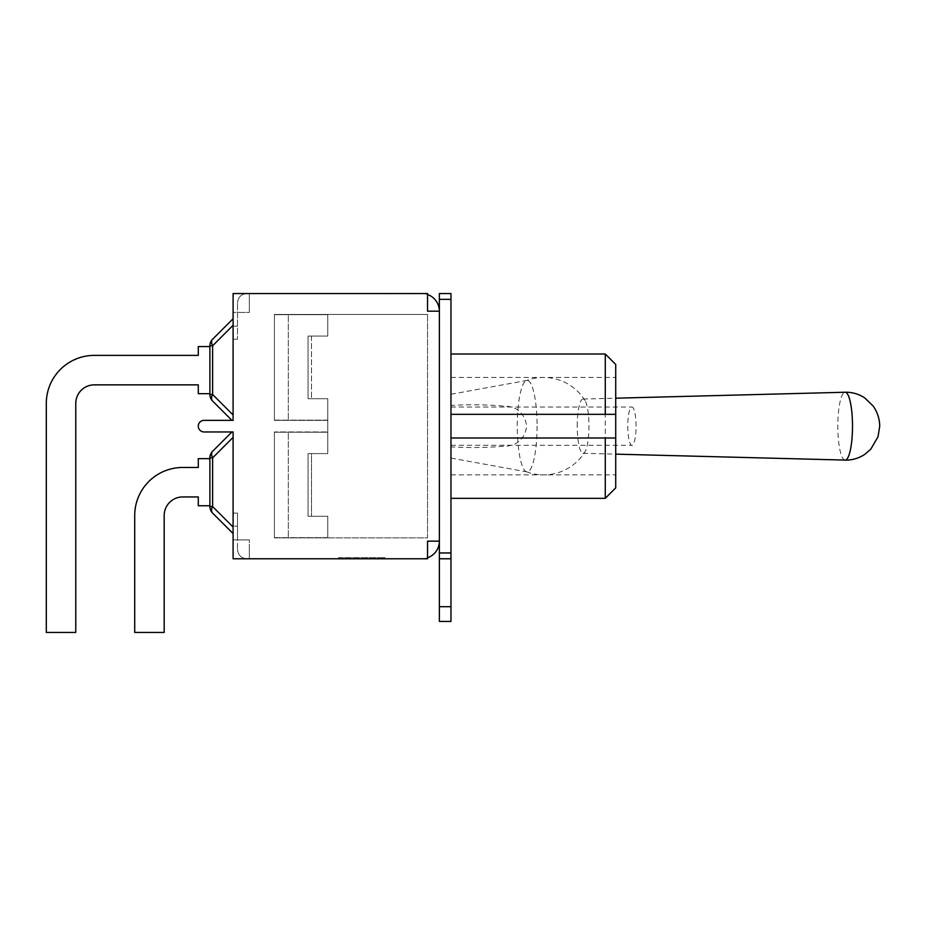 <?xml version="1.0" encoding="UTF-8"?>
<svg xmlns="http://www.w3.org/2000/svg" width="926" height="926" viewBox="0 0 926 926"><rect width="100%" height="100%" fill="white"/><g stroke="black" fill="none" stroke-linecap="round" stroke-linejoin="round"><path stroke-width="0.69" stroke-dasharray="4.63 3.47" d="M439.375 299.353L439.375 293.554L450.974 293.554L450.974 621.427L450.974 558.772L450.974 621.427L439.375 621.427L439.375 299.353L450.974 299.353M439.375 606.692L439.375 558.772L439.375 606.692L450.974 606.692M450.974 414.327L450.974 498.327L450.974 414.327M450.974 446.853L450.974 405.472C468.869 404.384 486.312 404.593 503.304 406.086C516.604 406.051 524.429 412.741 526.767 426.168C524.429 439.584 516.604 446.274 503.304 446.239C486.312 447.744 468.869 447.941 450.974 446.853L450.974 405.472M450.974 558.772L439.375 558.772M231.928 420.358L233.097 420.358L233.097 414.964L233.097 420.358L231.928 420.358L212.61 401.039A9.283 9.283 0 0 1 209.889 394.476A9.283 9.283 0 0 0 212.61 401.039A9.283 5.359 -45 0 1 212.61 394.476A9.283 5.359 -45 0 0 212.61 401.039A9.283 5.359 -45 0 1 212.61 394.476A9.283 5.359 -45 0 0 212.61 401.039L231.928 420.358L233.097 420.358L231.928 420.358L212.61 401.039A9.283 9.283 0 0 1 209.889 394.476L209.889 345.78A9.283 9.283 0 0 1 212.61 339.217L233.097 318.729L233.097 325.292L233.097 312.444L233.097 420.358L233.097 325.292L233.097 420.358L231.928 420.358L233.097 420.358L233.097 312.444L237.496 312.444L237.496 339.205L237.496 312.444L249.337 312.444L249.337 293.554L249.337 305.383L249.337 293.554L249.337 305.383L249.337 293.554L246.779 293.554C241.154 294.109 238.063 297.211 237.496 302.837C238.063 297.211 241.154 294.109 246.779 293.554C241.154 294.109 238.063 297.211 237.496 302.837L237.496 339.205L237.496 302.837C238.063 297.211 241.154 294.109 246.779 293.554L427.546 293.554L427.546 311.182L439.375 311.182L439.375 541.143L439.375 311.182A17.64 17.64 0 0 0 427.546 294.537L427.546 311.182L439.375 311.182L427.546 311.182L427.546 294.537A17.64 17.64 0 0 0 421.735 293.554A17.64 17.64 0 0 1 427.546 294.537L427.546 293.554L427.546 294.537M94.336 384.857L198.291 384.857L94.336 384.857L198.291 384.857L198.291 393.677L198.291 384.857L94.336 384.857L198.291 384.857L198.291 393.677L198.291 384.857L198.291 393.677L209.889 393.677L209.889 346.579L209.889 393.677L209.889 346.579L198.291 346.579L198.291 355.387L94.336 355.387A48.036 48.036 0 0 0 46.3 403.423L46.3 632.446L75.77 632.446L75.77 403.423A18.566 18.566 0 0 1 94.336 384.857A18.566 18.566 0 0 0 75.77 403.423L75.77 632.446L75.77 403.423A18.566 18.566 0 0 1 94.336 384.857M233.097 325.292L212.61 345.78L212.61 394.476L209.889 394.476L212.61 394.476L233.097 414.964L212.61 394.476L212.61 345.78L209.889 345.78L212.61 345.78L233.097 325.292L212.61 345.78L212.61 394.476L209.889 394.476L212.61 394.476L212.61 345.78L209.889 345.78L209.889 394.476A9.283 9.283 0 0 0 212.61 401.039A9.283 9.283 0 0 1 209.889 394.476L209.889 345.78L212.61 345.78L233.097 325.292L233.097 414.964L233.097 325.292L212.61 345.78A9.283 5.359 -135 0 1 212.61 339.217A9.283 9.283 0 0 0 209.889 345.78L209.889 394.476L209.889 345.78A9.283 9.283 0 0 1 212.61 339.217A9.283 5.359 -135 0 0 212.61 345.78A9.283 5.359 -135 0 1 212.61 339.217A9.283 5.359 -135 0 0 212.61 345.78A9.283 5.359 -135 0 1 212.61 339.217A9.283 9.283 0 0 0 209.889 345.78A9.283 9.283 0 0 1 212.61 339.217L233.097 318.729L233.097 325.292L233.097 293.554L233.097 420.358L204.09 420.358A5.799 5.799 0 0 0 198.291 426.168A5.799 5.799 0 0 0 204.09 431.967L233.097 431.967L233.097 437.373L233.097 431.967L231.928 431.967L233.097 431.967L231.928 431.967L233.097 431.967L233.097 533.596L233.097 431.967L231.928 431.967L233.097 431.967L233.097 558.772L233.097 533.063L212.61 513.108A9.283 5.359 -45 0 1 212.61 506.545A9.283 5.359 -45 0 0 212.61 513.108A9.283 9.283 0 0 1 209.889 506.545A9.283 9.283 0 0 0 212.61 513.108L233.097 533.063L233.097 558.772L249.337 558.772L249.337 539.881L249.337 558.772L249.337 546.942L249.337 558.772L246.779 558.772L249.337 558.772L246.779 558.772L249.337 558.772L249.337 546.942L249.337 558.772L421.735 558.772A17.64 17.64 0 0 0 439.375 541.143L427.546 541.143L427.546 557.788L427.546 541.143L439.375 541.143L427.546 541.143L427.546 557.788A17.64 17.64 0 0 1 421.735 558.772L427.546 558.772L427.546 557.788M209.889 346.579L198.291 346.579L198.291 355.387L198.291 346.579L198.291 355.387L94.336 355.387A48.036 48.036 0 0 0 46.3 403.423L46.3 632.446L75.77 632.446L46.3 632.446L75.77 632.446L75.77 403.423L75.77 632.446L46.3 632.446L46.3 403.423A48.036 48.036 0 0 1 94.336 355.387A48.036 48.036 0 0 0 46.3 403.423A48.036 48.036 0 0 1 94.336 355.387L198.291 355.387L198.291 346.579L209.889 346.579L209.889 393.677L198.291 393.677L209.889 393.677L209.889 346.579L198.291 346.579L209.889 346.579L209.889 393.677L198.291 393.677L209.889 393.677M209.889 394.476L212.61 394.476L233.097 414.964L212.61 394.476A9.283 5.359 -45 0 0 212.61 401.039M212.61 339.217L233.097 318.729M212.61 451.286A9.283 5.359 -135 0 0 212.61 457.849A9.283 5.359 -135 0 1 212.61 451.286A9.283 9.283 0 0 0 209.889 457.849A9.283 9.283 0 0 1 212.61 451.286A9.283 5.359 -135 0 0 212.61 457.849A9.283 5.359 -135 0 1 212.61 451.286L231.928 431.967L212.61 451.286A9.283 5.359 -135 0 0 212.61 457.849L233.097 437.373L233.097 533.596L212.61 513.108A9.283 9.283 0 0 1 209.889 506.545L209.889 457.849L209.889 506.545A9.283 9.283 0 0 0 212.61 513.108A9.283 5.359 -45 0 1 212.61 506.545A9.283 5.359 -45 0 0 212.61 513.108L233.097 533.596L233.097 437.373L212.61 457.849L209.889 457.849A9.283 9.283 0 0 1 212.61 451.286A9.283 9.283 0 0 0 209.889 457.849L209.889 506.545L209.889 457.849A9.283 9.283 0 0 1 212.61 451.286L231.928 431.967M134.71 515.504A48.036 48.036 0 0 1 182.735 467.468A48.036 48.036 0 0 0 134.71 515.504L134.71 632.446L164.18 632.446L164.18 515.504A18.566 18.566 0 0 1 182.735 496.938L198.291 496.938L182.735 496.938L198.291 496.938L198.291 505.758L198.291 496.938L182.735 496.938L198.291 496.938L198.291 505.758L198.291 496.938L198.291 505.758L209.889 505.758L209.889 458.648L198.291 458.648L198.291 467.468L182.735 467.468A48.036 48.036 0 0 0 134.71 515.504A48.036 48.036 0 0 1 182.735 467.468A48.036 48.036 0 0 0 134.71 515.504L134.71 632.446L164.18 632.446L134.71 632.446L164.18 632.446L164.18 515.504L164.18 632.446L134.71 632.446L134.71 515.504M198.291 467.468L198.291 458.648L198.291 467.468L182.735 467.468L198.291 467.468L198.291 458.648L209.889 458.648L209.889 505.758L198.291 505.758L209.889 505.758L209.889 458.648L198.291 458.648L209.889 458.648L209.889 505.758L198.291 505.758L209.889 505.758L209.889 458.648L198.291 458.648L198.291 467.468M164.18 515.504A18.566 18.566 0 0 1 182.735 496.938A18.566 18.566 0 0 0 164.18 515.504L164.18 632.446L164.18 515.504M209.889 458.648L209.889 505.758M209.889 506.545L212.61 506.545L233.097 527.033L212.61 506.545A9.283 5.359 -45 0 0 212.61 513.108A9.283 9.283 0 0 1 209.889 506.545L209.889 457.849L212.61 457.849L212.61 506.545L209.889 506.545L212.61 506.545L233.097 527.033L212.61 506.545L212.61 457.849L209.889 457.849L212.61 457.849L233.097 437.373L212.61 457.849L212.61 506.545L209.889 506.545L212.61 506.545L212.61 457.849L209.889 457.849M233.097 533.596L212.61 513.108M233.097 520.725L233.097 539.881L249.337 539.881L249.337 546.942L249.337 539.881L237.496 539.881L237.496 549.488C238.063 555.114 241.154 558.216 246.779 558.772C241.154 558.216 238.063 555.114 237.496 549.488C238.063 555.114 241.154 558.216 246.779 558.772C241.154 558.216 238.063 555.114 237.496 549.488L237.496 526.153L237.496 539.881L249.337 539.881L237.496 539.881L237.496 513.131L237.496 539.881L233.097 539.881L249.337 539.881L233.097 539.881L233.097 520.725M615.721 426.168L615.721 377.438L615.721 426.168M605.28 498.327L605.28 353.998M615.721 364.439L615.721 487.886M450.974 437.998L605.28 437.998M537.068 426.168A45.744 9.897 90 0 1 526.778 471.866A45.744 9.897 90 0 1 526.362 471.751A45.744 9.897 90 0 1 517.264 426.168A45.744 9.897 90 0 1 526.362 380.574A45.744 9.897 90 0 1 526.778 380.459A45.744 9.897 90 0 1 537.068 426.168M577.211 426.168A27.132 5.869 90 0 1 583.044 399.037A27.132 5.869 90 0 1 585.024 400.564A27.132 5.869 90 0 1 588.948 426.168A27.132 5.869 90 0 1 585.024 451.761A27.132 5.869 90 0 1 583.044 453.289A27.132 5.869 90 0 1 577.211 426.168M249.337 305.383L249.337 312.444L249.337 305.383L249.337 312.444L249.337 305.383L249.337 312.444L233.097 312.444L249.337 312.444L233.097 312.444L233.097 293.554L427.546 293.554L249.337 293.554L249.337 305.383M386.223 293.554L409.431 293.785L386.223 293.554M391.212 293.554L409.431 293.785L391.212 293.554M388.469 293.785L407.197 293.554L388.469 293.785M385.829 293.554L409.836 293.785L385.829 293.554M237.496 526.153L237.496 513.131L237.496 526.153L233.097 526.153L237.496 526.153M339.391 558.772L339.391 557.614L384.232 557.614L339.391 557.614L339.391 558.772L348.269 558.772L348.269 557.614L348.269 558.772L357.367 558.772L357.367 557.614L357.367 558.772L366.245 558.772L366.245 557.614L366.245 558.772L375.354 558.772L375.354 557.614L375.354 558.772L384.232 558.772L384.232 557.614L384.232 558.772L339.391 558.772M338.603 558.772L338.603 557.614L385.008 557.614L338.603 557.614L338.603 558.772L385.008 558.772L338.603 558.772M349.044 558.772L349.044 557.614L349.044 558.772M356.591 558.772L356.591 557.614L356.591 558.772M367.032 558.772L367.032 557.614L367.032 558.772M374.567 558.772L374.567 557.614L374.567 558.772M385.008 558.772L385.008 557.614L385.008 558.772M249.337 558.772L427.546 558.772L249.337 558.772M233.097 539.881L237.496 539.881L233.097 539.881M233.097 293.554L249.337 293.554L233.097 293.554M274.397 431.967L274.397 537.89L274.397 431.967L327.769 431.967L274.397 431.967M274.397 432.199L274.397 537.659L274.397 432.199L274.397 537.659L274.397 432.199L274.397 537.659L274.397 432.199L288.322 432.199L288.322 537.659L288.322 432.199L288.322 537.659L288.322 432.199L288.322 537.659L288.322 432.199L327.769 432.199L327.769 453.601L327.769 432.199L327.769 453.601L327.769 432.199L274.397 432.199M427.546 314.435L274.397 314.435L274.397 420.358L274.397 314.435L427.546 314.435L427.546 537.89L274.397 537.89L427.546 537.89L427.546 314.435M274.397 420.358L327.769 420.358L327.769 431.967L327.769 420.358L274.397 420.358M274.397 314.666L274.397 420.126L274.397 314.666L274.397 420.126L274.397 314.666L274.397 420.126L274.397 314.666L288.322 314.666L288.322 420.126L288.322 314.666L288.322 420.126L288.322 314.666L288.322 420.126L288.322 314.666L327.769 314.666L327.769 336.069L327.769 314.666L327.769 336.069L327.769 314.666L274.397 314.666M274.397 420.126L327.769 420.126L327.769 398.724L327.769 420.126L327.769 398.724L327.769 420.126L274.397 420.126M308.045 336.069L327.769 336.069L308.045 336.069L308.045 398.724L327.769 398.724L308.045 398.724L308.045 336.069L327.769 336.069L308.045 336.069L308.045 398.724L327.769 398.724L308.045 398.724L308.045 336.069L311.518 336.069L308.045 336.069M308.045 398.724L311.518 398.724L308.045 398.724M311.518 336.069L311.518 398.724L311.518 336.069M274.397 537.659L327.769 537.659L327.769 516.257L327.769 537.659L327.769 516.257L327.769 537.659L274.397 537.659M308.045 516.257L327.769 516.257L308.045 516.257L308.045 453.601L327.769 453.601L308.045 453.601L308.045 516.257L327.769 516.257L308.045 516.257L308.045 453.601L327.769 453.601L308.045 453.601L308.045 516.257L311.518 516.257L308.045 516.257M311.518 453.601L308.045 453.601L311.518 453.601L308.045 453.601L311.518 453.601L311.518 516.257L311.518 453.601M636.058 426.168A19.145 4.144 -90 0 0 631.914 407.023A19.145 4.144 -90 0 0 627.77 426.168A19.145 4.144 -90 0 0 631.914 445.302A19.145 4.144 -90 0 0 636.058 426.168M450.974 426.168L450.974 407.023L450.974 426.168M439.375 552.972L450.974 552.972M233.097 414.964L212.61 394.476L212.61 345.78L209.889 345.78M233.097 437.373L212.61 457.849L212.61 506.545L233.097 527.033M845.114 460.083A33.926 7.339 90 0 1 837.822 426.168A33.926 7.339 90 0 1 845.114 392.242M233.097 326.172L237.496 326.172L233.097 326.172M450.974 474.888L615.721 474.888M450.974 377.438L615.721 377.438M585.024 400.564A48.731 48.731 0 0 0 526.362 380.574M526.362 471.751A48.731 48.731 0 0 0 585.024 451.761M450.974 458.057L526.778 471.866M450.974 394.268L526.778 380.459M583.044 453.289L615.721 454.145M583.044 399.037L615.721 398.192M233.097 339.205L237.496 339.205L233.097 339.205M233.097 513.131L237.496 513.131L233.097 513.131M450.974 445.302L631.914 445.302M450.974 407.023L631.914 407.023"/><path stroke-width="1.39" d="M439.375 299.353L439.375 621.427L450.974 621.427L450.974 293.554L439.375 293.554L439.375 299.353L450.974 299.353M439.375 558.772L450.974 558.772M209.889 393.677L198.291 393.677L198.291 384.857L94.336 384.857A18.566 18.566 0 0 0 75.77 403.423L75.77 632.446L46.3 632.446L46.3 403.423A48.036 48.036 0 0 1 94.336 355.387L198.291 355.387L198.291 346.579L209.889 346.579M212.61 401.039A9.283 5.359 -45 0 1 212.61 394.476L209.889 394.476A9.283 9.283 0 0 0 212.61 401.039L231.928 420.358M209.889 345.78L212.61 345.78A9.283 5.359 -135 0 1 212.61 339.217A9.283 9.283 0 0 0 209.889 345.78L209.889 394.476M233.097 318.729L212.61 339.217M94.336 384.857A18.566 18.566 0 0 0 75.77 403.423A18.566 18.566 0 0 1 94.336 384.857M46.3 632.446L46.3 403.423L46.3 632.446M94.336 355.387L198.291 355.387L94.336 355.387M231.928 431.967L212.61 451.286A9.283 9.283 0 0 0 209.889 457.849L209.889 506.545A9.283 9.283 0 0 0 212.61 513.108A9.283 5.359 -45 0 1 212.61 506.545L209.889 506.545M209.889 505.758L198.291 505.758L198.291 496.938L182.735 496.938A18.566 18.566 0 0 0 164.18 515.504L164.18 632.446L134.71 632.446L134.71 515.504A48.036 48.036 0 0 1 182.735 467.468L198.291 467.468L182.735 467.468L198.291 467.468L198.291 458.648L209.889 458.648M182.735 496.938A18.566 18.566 0 0 0 164.18 515.504A18.566 18.566 0 0 1 182.735 496.938M134.71 632.446L134.71 515.504L134.71 632.446M209.889 457.849L212.61 457.849A9.283 5.359 -135 0 1 212.61 451.286M212.61 513.108L233.097 533.596M427.546 294.537A17.64 17.64 0 0 1 439.375 311.182L427.546 311.182L427.546 293.554L233.097 293.554L233.097 420.358L204.09 420.358A5.799 5.799 0 0 0 198.291 426.168A5.799 5.799 0 0 0 204.09 431.967L233.097 431.967L233.097 558.772L427.546 558.772L427.546 541.143L439.375 541.143A17.64 17.64 0 0 1 427.546 557.788M450.974 437.998L615.721 437.998L605.28 437.998L605.28 498.327L615.721 487.886L615.721 364.439L605.28 353.998L605.28 414.327L615.721 414.327L450.974 414.327L605.28 414.327M450.974 552.972L439.375 552.972M450.974 606.692L439.375 606.692M233.097 414.964L212.61 394.476L212.61 345.78L233.097 325.292M233.097 527.033L212.61 506.545L212.61 457.849L233.097 437.373M845.114 392.242A33.926 7.339 90 0 1 852.499 426.168A33.926 7.339 90 0 1 845.114 460.083C852.233 460.222 858.772 458.324 864.745 454.388L870.81 449.168L878.056 436.69L879.7 426.168C879.654 419.084 877.512 412.406 873.264 406.155L864.896 398.041C858.9 394.036 852.302 392.103 845.114 392.242L615.721 398.192M450.974 498.327L605.28 498.327M450.974 353.998L605.28 353.998M615.721 454.145L845.114 460.083"/></g></svg>
